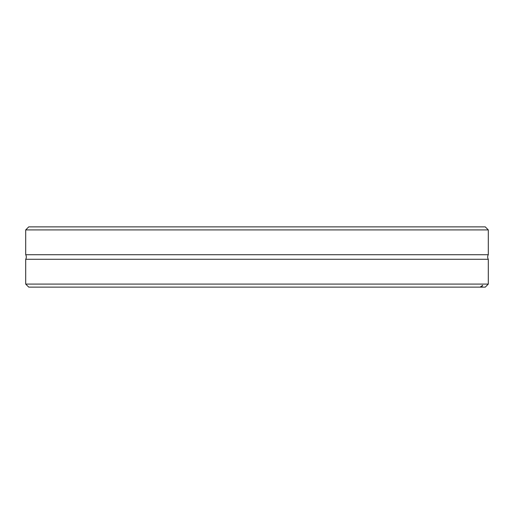 <?xml version="1.0" encoding="UTF-8"?>
<svg xmlns="http://www.w3.org/2000/svg" width="514" height="514" viewBox="0 0 514 514"><rect width="100%" height="100%" fill="white"/><g stroke="black" fill="none" stroke-linecap="round" stroke-linejoin="round"><path stroke-width="0.77" d="M481.554 287.127L480.127 287.127L482.659 285.302L481.554 287.127L485.255 287.127L488.3 284.088L488.3 259.274L25.7 259.274A4.568 4.568 0 0 0 25.7 254.726L488.3 254.726L488.3 229.912L25.7 229.912L28.745 226.873L485.255 226.873L488.3 229.912M488.3 259.274A4.568 4.568 0 0 1 488.3 254.726M488.3 284.088L25.7 284.088L25.7 259.274M480.127 287.127L28.745 287.127L25.7 284.088M25.7 254.726L25.7 229.912"/></g></svg>
